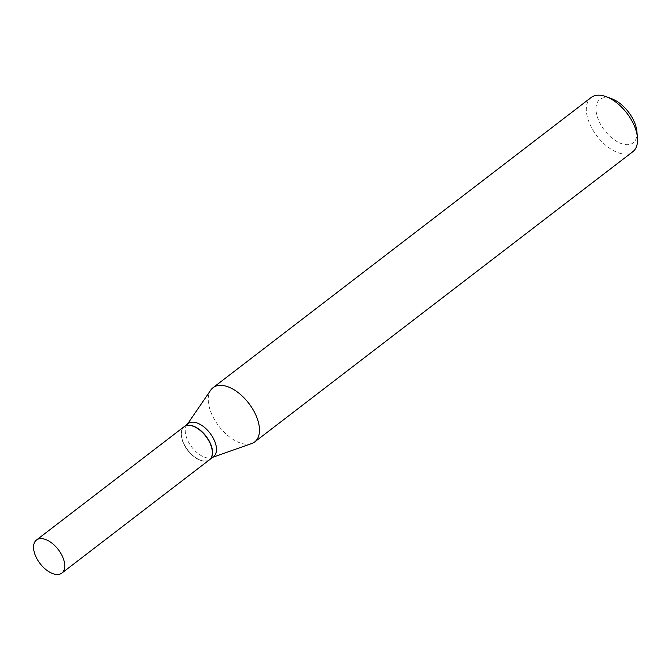 <?xml version="1.0" encoding="UTF-8"?>
<svg xmlns="http://www.w3.org/2000/svg" width="671" height="671" viewBox="0 0 671 671"><rect width="100%" height="100%" fill="white"/><g stroke="black" fill="none" stroke-linecap="round" stroke-linejoin="round"><path stroke-width="0.5" stroke-dasharray="3.35 2.52" d="M209.427 459.836A20.843 11.474 52.5 0 1 202.852 461.061A20.843 11.474 52.5 0 1 184.55 445.561A20.843 11.474 52.5 0 1 184.047 426.756M210.912 445.88A20.558 11.315 52.5 0 1 200.226 460.096A20.558 11.315 52.5 0 1 182.571 440.713A20.558 11.315 52.5 0 1 181.413 435.58A20.558 11.315 52.5 0 1 192.929 426.379A20.558 11.315 52.5 0 1 210.912 445.88M209.528 459.761A20.843 11.474 52.5 0 1 200.47 460.189A20.843 11.474 52.5 0 1 182.562 440.528A20.843 11.474 52.5 0 1 181.388 435.32A20.843 11.474 52.5 0 1 184.148 426.689M636.88 131.424A27.352 15.056 52.5 0 1 621.556 143.669A27.352 15.056 52.5 0 1 597.626 117.719A27.352 15.056 52.5 0 1 611.835 98.796M632.77 151.755A34.196 18.822 52.5 0 1 609.142 147.914A34.196 18.822 52.5 0 1 588.375 120.335A34.196 18.822 52.5 0 1 591.134 97.505M251.726 443.523A34.196 18.822 52.5 0 1 210.3 410.501A34.196 18.822 52.5 0 1 210.744 390.128M213.571 456.657A20.843 11.474 52.5 0 1 211.768 457.63A20.843 11.474 52.5 0 1 186.513 437.5A20.843 11.474 52.5 0 1 186.781 425.079A20.843 11.474 52.5 0 1 188.19 423.577M211.768 457.63L212.766 457.278M186.781 425.079L187.377 424.206"/><path stroke-width="1.01" d="M43.045 538.796A20.843 11.474 52.5 0 1 61.355 554.288A20.843 11.474 52.5 0 1 61.858 573.093A20.843 11.474 52.5 0 1 55.282 574.317A20.843 11.474 52.5 0 1 36.972 558.826A20.843 11.474 52.5 0 1 36.469 540.021A20.843 11.474 52.5 0 1 43.045 538.796M36.469 540.021L184.047 426.756A20.843 11.474 52.5 0 1 190.623 425.54A20.843 11.474 52.5 0 1 208.933 441.032A20.843 11.474 52.5 0 1 209.427 459.836L61.858 573.093M184.148 426.689A20.843 11.474 52.5 0 1 184.24 426.613A20.843 11.474 52.5 0 1 198.65 428.954A20.843 11.474 52.5 0 1 211.306 445.77A20.843 11.474 52.5 0 1 209.62 459.685A20.843 11.474 52.5 0 1 209.528 459.761M187.377 424.206L210.744 390.128A34.196 18.822 52.5 0 1 213.051 387.67L591.134 97.505A34.196 18.822 52.5 0 1 606.148 96.683L611.835 98.796A27.352 15.056 52.5 0 1 635.345 124.596A27.352 15.056 52.5 0 1 636.88 131.424L637.45 137.471A34.196 18.822 52.5 0 1 632.77 151.755L254.686 441.921A34.196 18.822 52.5 0 1 251.726 443.523L212.766 457.278M606.148 96.683A34.196 18.822 52.5 0 1 635.529 128.933A34.196 18.822 52.5 0 1 637.45 137.471M213.051 387.67A34.196 18.822 52.5 0 1 236.687 391.512A34.196 18.822 52.5 0 1 257.446 419.098A34.196 18.822 52.5 0 1 254.686 441.921M184.24 426.613L188.19 423.577A20.843 11.474 52.5 0 1 202.592 425.926A20.843 11.474 52.5 0 1 215.257 442.743A20.843 11.474 52.5 0 1 213.571 456.657L209.62 459.685"/></g></svg>
